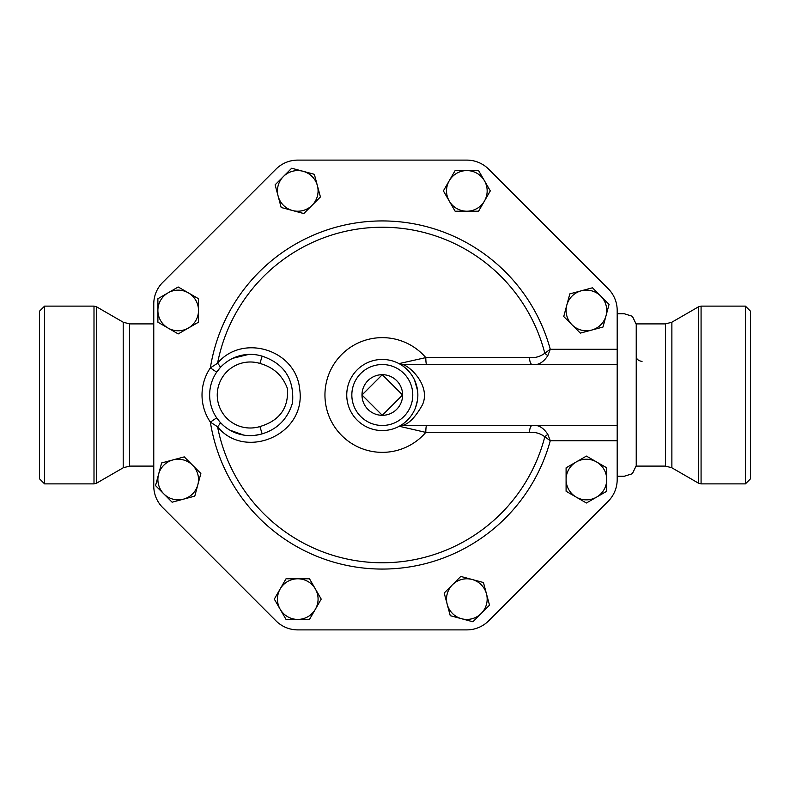 <?xml version="1.0" encoding="UTF-8"?>
<svg xmlns="http://www.w3.org/2000/svg" width="790" height="790" viewBox="0 0 790 790"><rect width="100%" height="100%" fill="white"/><g stroke="black" fill="none" stroke-linecap="round" stroke-linejoin="round"><path stroke-width="1.19" d="M382.301 374.687L402.614 395L382.301 415.313L361.988 395L382.301 374.687A20.313 20.313 0 0 0 361.988 395A20.313 20.313 0 0 0 382.301 415.313A20.313 20.313 0 0 0 402.614 395A20.313 20.313 0 0 0 382.301 374.687M200.858 473.467L197.826 484.803A20.313 20.313 0 0 0 192.562 465.182L200.858 473.467M172.941 459.918L184.277 456.887L192.562 465.182A20.313 20.313 0 0 0 158.583 474.286L161.614 462.96L172.941 459.918M194.784 496.13L183.458 499.162A20.313 20.313 0 0 0 197.826 484.803L194.784 496.13M163.836 493.908L155.541 485.613L158.583 474.286A20.313 20.313 0 0 0 183.458 499.162L172.131 502.203L163.836 493.908M198.517 322.192L188.356 328.048A20.313 20.313 0 0 0 198.517 310.46L198.517 322.192M188.356 292.863L198.517 298.729L198.517 310.46A20.313 20.313 0 0 0 168.043 292.863L178.204 286.997L188.356 292.863M178.204 333.913L168.043 328.048A20.313 20.313 0 0 0 188.356 328.048L178.204 333.913M157.891 310.46L157.891 298.729L168.043 292.863A20.313 20.313 0 0 0 168.043 328.048L157.891 322.192L157.891 310.46M303.834 213.557L292.507 210.525A20.313 20.313 0 0 0 312.129 205.262L303.834 213.557M317.382 185.64L320.424 196.967L312.129 205.262A20.313 20.313 0 0 0 303.024 171.272L314.351 174.314L317.382 185.64M281.171 207.484L278.139 196.157A20.313 20.313 0 0 0 292.507 210.525L281.171 207.484M283.393 176.535L291.688 168.24L303.024 171.272A20.313 20.313 0 0 0 278.139 196.157L275.108 184.83L283.393 176.535M455.119 211.216L449.253 201.055A20.313 20.313 0 0 0 466.841 211.216L455.119 211.216M484.438 201.055L478.572 211.216L466.841 211.216A20.313 20.313 0 0 0 484.438 180.742L490.304 190.894L484.438 201.055M443.388 190.894L449.253 180.742A20.313 20.313 0 0 0 449.253 201.055L443.388 190.894M466.841 170.581L478.572 170.581L484.438 180.742A20.313 20.313 0 0 0 449.253 180.742L455.119 170.581L466.841 170.581M563.744 316.533L566.786 305.197A20.313 20.313 0 0 0 572.039 324.818L563.744 316.533M591.661 330.082L580.334 333.113L572.039 324.818A20.313 20.313 0 0 0 606.029 315.714L602.987 327.04L591.661 330.082M569.817 293.87L581.144 290.839A20.313 20.313 0 0 0 566.786 305.197L569.817 293.87M600.765 296.092L609.06 304.387L606.029 315.714A20.313 20.313 0 0 0 581.144 290.839L592.48 287.797L600.765 296.092M566.094 467.808L576.246 461.953A20.313 20.313 0 0 0 566.094 479.54L566.094 467.808M576.246 497.137L566.094 491.271L566.094 479.54A20.313 20.313 0 0 0 596.559 497.137L586.407 503.003L576.246 497.137M586.407 456.087L596.559 461.953A20.313 20.313 0 0 0 576.246 461.953L586.407 456.087M606.72 479.54L606.72 491.271L596.559 497.137A20.313 20.313 0 0 0 596.559 461.953L606.72 467.808L606.72 479.54M460.777 576.443L472.104 579.475A20.313 20.313 0 0 0 452.482 584.738L460.777 576.443M447.219 604.36L444.187 593.033L452.482 584.738A20.313 20.313 0 0 0 461.587 618.728L450.26 615.687L447.219 604.36M483.431 582.516L486.472 593.843A20.313 20.313 0 0 0 472.104 579.475L483.431 582.516M481.209 613.465L472.914 621.76L461.587 618.728A20.313 20.313 0 0 0 486.472 593.843L489.504 605.17L481.209 613.465M309.492 578.784L315.358 588.945A20.313 20.313 0 0 0 297.761 578.784L309.492 578.784M280.174 588.945L286.029 578.784L297.761 578.784A20.313 20.313 0 0 0 280.174 609.258L274.308 599.106L280.174 588.945M321.214 599.106L315.358 609.258A20.313 20.313 0 0 0 315.358 588.945L321.214 599.106M297.761 619.419L286.029 619.419L280.174 609.258A20.313 20.313 0 0 0 315.358 609.258L309.492 619.419L297.761 619.419M153.764 303.982L153.764 486.018L153.764 303.982A30.474 30.474 0 0 1 162.691 282.435L275.996 169.129A30.78 30.78 0 0 1 297.761 160.113L466.841 160.113A30.78 30.78 0 0 1 488.615 169.129L608.172 288.696A30.78 30.78 0 0 1 617.188 310.46L617.188 349.289L550.265 349.289L544.794 353.219C540.409 356.586 535.304 358.048 529.488 357.613L425.8 357.613L399.612 363.479L402.061 365.444M401.863 424.684L399.226 426.264A35.55 35.55 0 0 0 376.455 359.934A35.55 35.55 0 0 0 348.676 406.544A35.55 35.55 0 0 0 399.226 426.264L425.8 432.387L529.488 432.387C535.304 431.952 540.409 433.414 544.794 436.781L550.265 440.711L617.188 440.711L617.188 479.54A30.78 30.78 0 0 1 608.172 501.304L488.615 620.871A30.78 30.78 0 0 1 466.841 629.887L297.761 629.887A30.78 30.78 0 0 1 275.996 620.871L162.691 507.565A30.474 30.474 0 0 1 153.764 486.018M417.456 400.303L415.55 407.581M406.583 420.961L404.036 423.134M403.868 366.738L406.603 369.049M414.572 380.089L417.584 390.655M262.152 433.848L259.92 426.56A33.012 33.012 0 0 1 217.25 395A33.012 33.012 0 0 1 259.92 363.44L262.152 356.152A40.626 40.626 0 0 0 209.636 395A40.626 40.626 0 0 0 262.152 433.848C277.626 429.148 287.757 418.779 292.547 402.732C294.344 379.121 284.212 363.598 262.152 356.152L262.191 356.162M232.922 358.255L248.751 354.404M216.658 372.159L220.124 367.755A7.614 1.738 -137.9 0 0 217.566 363.242L210.367 367.873A48.249 48.249 0 0 0 210.367 422.127L217.566 426.758C244.703 460.58 306.401 435.162 299.726 389.46C296.033 349.052 242.026 333.518 217.566 363.242A167.776 167.776 0 0 1 544.794 353.219A7.614 2.568 -142.2 0 0 547.845 355.589L550.265 349.289A174.067 174.067 0 0 0 210.367 367.873L216.658 372.159M220.124 422.245L216.658 417.841L210.367 422.127A174.067 174.067 0 0 0 550.265 440.711L547.845 434.411A7.614 2.568 -37.8 0 0 544.794 436.781A167.776 167.776 0 0 1 217.566 426.758A7.614 1.738 -42.1 0 0 220.124 422.245L223.708 425.751M260.098 434.421L254.173 435.438M243.833 435.112L229.89 430.155M529.488 357.613A7.614 2.775 -90 0 0 532.253 364.526C538.178 365.424 543.372 362.442 547.845 355.589M547.845 434.411C543.372 427.568 538.178 424.586 532.253 425.474A7.614 2.775 -90 0 0 529.488 432.387M617.188 479.54L617.188 349.289M426.62 364.526A7.614 0.82 90 0 1 425.8 357.613A57.354 57.354 0 0 0 342.781 353.436A57.354 57.354 0 0 0 342.781 436.564A57.354 57.354 0 0 0 425.8 432.387A7.614 0.82 90 0 1 426.62 425.474M399.612 426.521A7.614 7.12 90 0 1 403.226 425.474L617.188 425.474M488.615 169.129L608.172 288.696M297.761 160.113L466.841 160.113M162.691 282.435L275.996 169.129M275.996 620.871L162.691 507.565M466.841 629.887L297.761 629.887M608.172 501.304L488.615 620.871M399.226 426.264A7.614 7.505 -118.4 0 1 402.742 425.375C409.092 423.716 415.649 416.873 422.423 404.855C431.202 385.678 409.358 365.681 402.742 364.625A7.614 7.505 -61.6 0 1 399.226 363.736M402.742 364.625L403.226 364.526A7.614 7.12 90 0 1 399.612 363.479M403.226 364.526L617.188 364.526M642.043 361.405A7.209 4.859 -0 0 1 636.236 356.636M617.188 313.739L624.258 313.739L632.375 316.296L636.236 324.305L636.236 465.695L632.346 473.724L624.258 476.261L617.188 476.261M39.5 395L39.5 478.799L44.576 483.875L44.576 306.125L39.5 311.201L39.5 395M745.424 483.875L750.5 478.799L750.5 311.201L745.424 306.125L745.424 483.875L701.076 483.875L701.076 306.125L698.538 306.806L698.538 483.194L671.875 467.799L671.875 322.202L665.526 323.9L665.526 466.1L636.226 466.1M412.775 395A30.474 30.474 0 0 1 367.064 421.386A30.474 30.474 0 0 1 367.064 368.614A30.474 30.474 0 0 1 412.775 395M259.92 363.44C273.528 367.241 282.702 375.635 287.451 388.611C288.725 408.075 279.551 420.724 259.92 426.56M44.576 306.125L94 306.125L94 483.875L44.576 483.875M94 483.875L96.538 483.194L96.538 306.806L94 306.125M153.764 466.1L129.55 466.1L129.55 323.9L123.201 322.202L123.201 467.799L96.538 483.194M414.701 380.365L417.476 389.835M123.201 322.202L96.538 306.806M129.55 466.1L123.201 467.799M153.764 323.9L129.55 323.9M671.875 467.799L665.526 466.1M671.875 322.202L698.538 306.806M665.526 323.9L636.226 323.9M701.076 483.875L698.538 483.194M745.424 306.125L701.076 306.125"/></g></svg>
